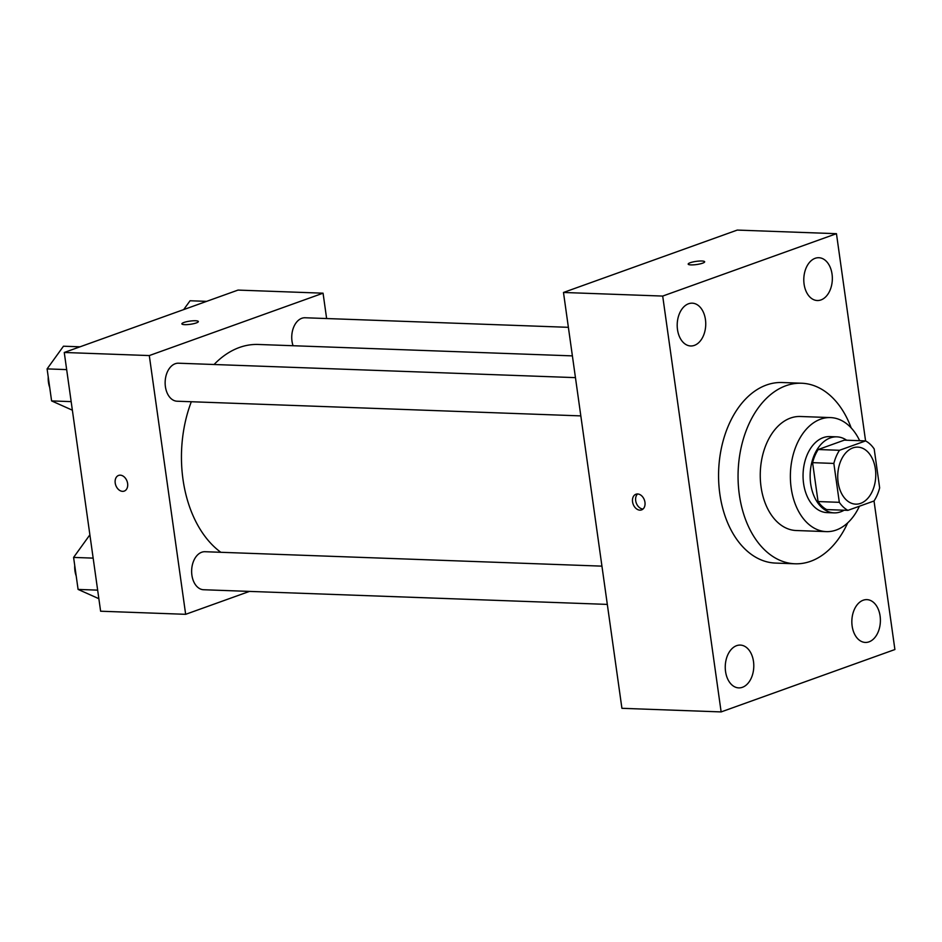 <?xml version="1.0" encoding="UTF-8"?>
<svg xmlns="http://www.w3.org/2000/svg" width="942" height="942" viewBox="0 0 942 942"><rect width="100%" height="100%" fill="white"/><g stroke="black" fill="none" stroke-linecap="round" stroke-linejoin="round"><path stroke-width="1.41" d="M860.647 503.358A28.531 19.005 -87.9 0 1 855.713 504.147A28.531 19.005 -87.9 0 1 837.756 474.945A28.531 19.005 -87.9 0 1 857.785 447.132A28.531 19.005 -87.9 0 1 875.719 472.613A28.531 19.005 -87.9 0 1 860.647 503.358M879.651 487.85L874.188 448.945A36.82 24.527 -87.9 0 0 865.592 440.915L839.475 450.288A36.82 24.527 -87.9 0 0 833.847 463.429L839.322 502.322A36.82 24.527 -87.9 0 0 847.918 510.352L874.035 500.979A36.82 24.527 -87.9 0 0 879.651 487.85M833.847 463.429L812.593 462.652L818.056 501.556L839.322 502.322M818.056 501.556A36.82 24.527 -87.9 0 0 826.652 509.587L847.918 510.352M812.593 462.652A36.82 24.527 -87.9 0 1 818.209 449.522L839.475 450.288M836.461 233.687L662.697 296.071L563.481 292.467L737.245 230.084L836.461 233.687L865.58 440.915L844.338 440.138L818.209 449.522M846.646 440.22A38.033 25.34 92.1 0 0 836.873 436.853A38.033 25.34 92.1 0 0 810.673 483.776A38.033 25.34 92.1 0 0 834.106 512.872A38.033 25.34 92.1 0 0 844.103 510.223M834.106 512.872L827.029 512.613A38.033 25.34 -87.9 0 1 803.585 483.517A38.033 25.34 -87.9 0 1 829.784 436.593L836.873 436.853M859.669 440.703A57.05 38.01 92.1 0 0 830.479 417.589A57.05 38.01 92.1 0 0 791.174 487.968A57.05 38.01 92.1 0 0 826.334 531.618A57.05 38.01 92.1 0 0 859.41 506.231M830.479 417.589L800.359 416.494A57.05 38.01 92.1 0 0 761.054 486.884A57.05 38.01 92.1 0 0 796.214 530.523L826.334 531.618M851.168 427.892A90.338 60.182 92.1 0 0 801.571 383.229A90.338 60.182 92.1 0 0 739.329 494.68A90.338 60.182 92.1 0 0 795.001 563.787A90.338 60.182 92.1 0 0 847.718 522.845M795.001 563.787L775.513 563.081A90.338 60.182 -87.9 0 1 719.841 493.973A90.338 60.182 -87.9 0 1 782.072 382.523L801.571 383.229M832.045 274.098A21.419 14.271 -87.9 0 1 817.291 300.522A21.419 14.271 -87.9 0 1 803.809 278.608A21.419 14.271 -87.9 0 1 818.845 257.719A21.419 14.271 -87.9 0 1 832.045 274.098M880.099 616.021A21.419 14.271 -87.9 0 1 865.345 642.432A21.419 14.271 -87.9 0 1 851.862 620.519A21.419 14.271 -87.9 0 1 866.899 599.63A21.419 14.271 -87.9 0 1 880.099 616.021M753.494 661.472A21.419 14.271 -87.9 0 1 738.74 687.884A21.419 14.271 -87.9 0 1 725.269 665.97A21.419 14.271 -87.9 0 1 740.306 645.082A21.419 14.271 -87.9 0 1 753.494 661.472M705.44 319.55A21.419 14.271 -87.9 0 1 690.698 345.973A21.419 14.271 -87.9 0 1 677.216 324.048A21.419 14.271 -87.9 0 1 692.252 303.171A21.419 14.271 -87.9 0 1 705.44 319.55M662.697 296.071L721.136 711.917L894.9 649.533L874.023 500.979M563.481 292.467L621.92 708.313L721.136 711.917M637.628 493.973A8.325 5.993 -109.7 0 0 635.956 494.232A8.325 5.993 -109.7 0 0 633.118 504.088A8.325 5.993 -109.7 0 0 641.573 509.893A8.325 5.993 -109.7 0 0 644.74 501.156A8.325 5.993 -109.7 0 0 637.628 493.973A8.325 5.993 -109.7 0 0 636.25 502.969A8.325 5.993 -109.7 0 0 643.033 509.021M702.626 263.171A8.325 1.601 172 0 1 693.63 264.843A8.325 1.601 172 0 1 688.178 264.113A8.325 1.601 172 0 1 696.197 261.37A8.325 1.601 172 0 1 704.663 261.794A8.325 1.601 172 0 1 702.626 263.171M688.19 264.113A8.325 1.601 172 0 1 696.197 261.37A8.325 1.601 172 0 1 704.663 261.794M220.84 552.295A109.354 72.852 -87.9 0 1 191.308 401.739M214.081 364.495A109.354 72.852 -87.9 0 1 258.332 344.466L572.383 355.876M580.825 415.893L177.12 401.221A19.017 12.67 -87.9 0 1 165.156 381.757A19.017 12.67 -87.9 0 1 178.509 363.212L575.444 377.636M607.319 604.399L203.613 589.739A19.017 12.67 -87.9 0 1 191.65 570.263A19.017 12.67 -87.9 0 1 205.003 551.718L601.938 566.142M293.056 345.726A19.017 12.67 -87.9 0 1 305.102 317.76L568.379 327.321M326.627 318.537L323.059 293.186L149.295 355.57L185.656 614.314L249.477 591.399M323.059 293.186L238.02 290.089L64.256 352.473L149.295 355.57M64.256 352.473L100.617 611.217L185.656 614.314M124.226 491.088A8.325 5.993 70.3 0 1 122.554 491.347A8.325 5.993 70.3 0 1 115.43 484.176A8.325 5.993 70.3 0 1 118.598 475.427A8.325 5.993 70.3 0 1 127.052 481.232A8.325 5.993 70.3 0 1 124.226 491.1A8.325 5.993 70.3 0 1 122.554 491.347A8.325 5.993 70.3 0 1 115.442 484.176A8.325 5.993 70.3 0 1 118.61 475.427M196.313 322.929A8.325 1.601 172 0 1 187.317 324.601A8.325 1.601 172 0 1 181.877 323.86A8.325 1.601 172 0 1 189.895 321.116A8.325 1.601 172 0 1 198.35 321.54A8.325 1.601 172 0 1 196.313 322.929M206.628 301.358L190.072 300.757L183.69 309.588M89.879 534.832L73.594 557.417L78.092 589.421L98.863 598.7M73.594 557.417L93.152 558.123M78.092 589.421L97.65 590.139M76.208 575.974A19.017 12.67 -87.9 0 1 74.736 565.53M80.023 346.809L63.467 346.209L47.1 368.899L51.598 400.915L72.369 410.194M47.1 368.899L66.658 369.605M51.598 400.915L71.156 401.622M49.714 387.468A19.017 12.67 -87.9 0 1 48.242 377.012"/></g></svg>
